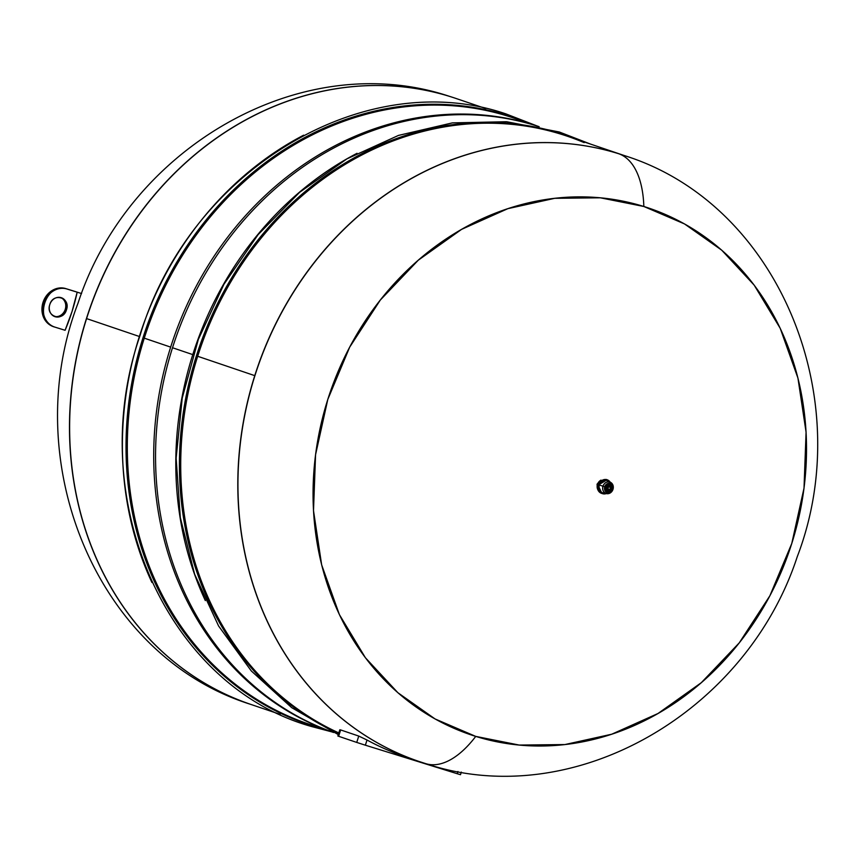 <?xml version="1.0" encoding="UTF-8"?>
<svg xmlns="http://www.w3.org/2000/svg" width="860" height="860" viewBox="0 0 860 860"><rect width="100%" height="100%" fill="white"/><g stroke="black" fill="none" stroke-linecap="round" stroke-linejoin="round"><path stroke-width="1.29" d="M139.363 336.496A319.877 279.5 -71.3 0 1 303.644 135.181A319.877 279.5 108.7 0 0 139.363 336.496L86.581 318.598A319.877 279.5 -71.3 0 1 456.273 98.556A319.877 279.5 108.7 0 0 86.581 318.598L139.363 336.496A319.877 279.5 108.7 0 0 151.93 582.478A319.877 279.5 -71.3 0 1 139.363 336.496M537.296 126.044L505.895 113.885A7.332 3.569 107.2 0 1 507.314 115.358A320.436 279.984 108.7 0 0 143.007 337.754A320.436 279.984 108.7 0 0 313.545 726.195A7.332 3.569 107.2 0 1 311.642 726.539A7.332 3.569 -72.8 0 0 313.545 726.195A320.436 279.984 108.7 0 0 323.349 729.011A320.436 279.984 -71.3 0 1 313.545 726.195A320.436 279.984 -71.3 0 1 143.007 337.754A320.436 279.984 -71.3 0 1 507.314 115.358A7.332 3.569 -72.8 0 0 505.895 113.885A7.332 3.569 -72.8 0 0 503.992 114.24M333.637 732.505L308.482 723.97A319.877 279.5 -71.3 0 1 144.276 338.163L170.667 347.117A319.877 279.5 -71.3 0 1 539.102 126.656A319.877 279.5 108.7 0 0 170.667 347.117A319.877 279.5 108.7 0 0 333.615 732.494A319.877 279.5 -71.3 0 1 170.667 347.117L144.276 338.163A319.877 279.5 -71.3 0 1 507.938 116.165A3.333 1.623 107.2 0 1 507.314 115.358A320.436 279.984 -71.3 0 1 528.836 123.173A320.436 279.984 108.7 0 0 507.314 115.358A3.333 1.623 -72.8 0 0 507.938 116.165A319.877 279.5 108.7 0 0 144.276 338.163A319.877 279.5 108.7 0 0 314.513 725.926M314.201 725.904A3.333 1.623 -72.8 0 0 313.545 726.195A3.333 1.623 107.2 0 1 314.201 725.904M503.025 114.498A319.877 279.5 -71.3 0 1 511.506 117.304M192.769 354.61A319.877 279.5 -71.3 0 1 357.05 153.295A319.877 279.5 108.7 0 0 192.769 354.61A319.877 279.5 108.7 0 0 205.336 600.592A319.877 279.5 -71.3 0 1 192.769 354.61L172.516 347.741L192.769 354.61M590.702 144.157L559.301 131.999A7.332 3.569 107.2 0 1 560.709 133.472A320.436 279.984 108.7 0 0 196.413 355.868A320.436 279.984 108.7 0 0 338.625 733.548A320.436 279.984 -71.3 0 1 196.413 355.868A320.436 279.984 -71.3 0 1 560.709 133.472A7.332 3.569 -72.8 0 0 559.301 131.999A7.332 3.569 -72.8 0 0 557.398 132.354M584.166 142.631A319.877 279.5 108.7 0 0 561.343 134.278A3.333 1.623 107.2 0 1 560.709 133.472A320.436 279.984 -71.3 0 1 582.241 141.287A320.436 279.984 108.7 0 0 560.709 133.472A3.333 1.623 -72.8 0 0 561.343 134.278A319.877 279.5 108.7 0 0 197.682 356.276A319.877 279.5 108.7 0 0 338.818 732.924A319.877 279.5 -71.3 0 1 197.682 356.276L254.904 375.691A319.877 279.5 108.7 0 0 419.099 761.487A319.877 279.5 108.7 0 0 421.346 762.239A319.877 279.5 -71.3 0 1 419.099 761.487A319.877 279.5 -71.3 0 1 254.904 375.691L254.764 375.648A319.877 279.5 -71.3 0 1 624.457 155.606A319.877 279.5 -71.3 0 1 624.532 155.628M561.086 134.106A319.877 279.5 -71.3 0 1 564.913 135.418M339.808 729.796L340.646 729.936L338.636 736.289L337.84 735.999L339.808 729.796M338.087 736.063L338.636 736.289L340.646 729.936L358.76 736.074L356.739 742.427L338.636 736.289L356.739 742.427L358.76 736.074L367.016 740.019L365.371 745.201L356.739 742.427L365.371 745.201L367.016 740.019A319.877 279.5 108.7 0 0 412.252 759.058M457.219 773.721L365.371 745.201L457.219 773.721L457.928 771.495L457.219 773.721L460.25 774.634L457.219 773.721M461.325 772.087L460.508 774.688L459.713 774.398M597.055 484.202L600.087 480.708L597.055 484.202L597.41 488.587M421.067 762.143A319.877 279.5 -71.3 0 1 419.11 761.498A319.877 279.5 108.7 0 0 421.067 762.143M419.035 761.466A319.877 279.5 -71.3 0 1 418.971 761.444A319.877 279.5 -71.3 0 1 254.764 375.648A319.877 279.5 108.7 0 0 418.971 761.444L425.732 763.648A101.964 49.568 -72.8 0 0 475.741 736.396A277.984 242.896 108.7 0 0 791.78 543.466A277.984 242.896 108.7 0 0 643.839 206.486A101.964 49.568 -72.8 0 0 618.566 153.693A319.877 279.5 108.7 0 0 254.904 375.691A319.877 279.5 -71.3 0 1 618.566 153.693A319.877 279.5 -71.3 0 1 624.596 155.649A319.877 279.5 108.7 0 0 618.566 153.693A101.964 49.568 107.2 0 1 643.839 206.486A277.984 242.896 108.7 0 0 327.8 399.416A277.984 242.896 108.7 0 0 475.741 736.396A101.964 49.568 107.2 0 1 425.732 763.648A101.964 49.568 -72.8 0 1 425.582 763.594M421.948 762.433A319.877 279.5 108.7 0 0 422.98 762.766A319.877 279.5 -71.3 0 1 421.948 762.433M426.463 763.863A319.877 279.5 -71.3 0 1 425.141 763.454M643.839 206.486L684.517 223.933L721.701 250.163L754.188 285.144L780.203 328.294L797.94 378.077L806.078 432.214L804.014 488.168L791.78 543.466L769.893 595.754L739.267 642.85L701.319 682.679L658.008 713.499L611.739 734.214L564.88 744.567L519.203 745.061L475.741 736.396L435.074 718.949L397.879 692.719L365.392 657.728L339.377 614.577L321.64 564.805L313.502 510.668L315.566 454.704L327.8 399.416L349.697 347.128L380.324 300.033L418.272 260.204L461.573 229.373L507.851 208.668L554.711 198.316L600.377 197.811L643.839 206.486M333.443 732.408A319.877 279.5 -71.3 0 1 172.516 347.741A319.877 279.5 -71.3 0 1 538.908 126.614A319.877 279.5 108.7 0 0 172.516 347.741A319.877 279.5 108.7 0 0 333.443 732.408M418.971 761.444L405.469 756.864A319.877 279.5 -71.3 0 1 367.016 740.019L358.76 736.074L340.646 729.936M197.682 356.276A319.877 279.5 -71.3 0 1 561.343 134.278A319.877 279.5 -71.3 0 1 567.374 136.235L624.457 155.606A319.877 279.5 108.7 0 0 254.764 375.648L197.682 356.276M507.938 116.165A319.877 279.5 -71.3 0 1 513.968 118.121L539.134 126.656M280.242 714.391L250.776 704.394A319.877 279.5 -71.3 0 1 86.581 318.598L86.441 318.555A319.877 279.5 108.7 0 0 250.647 704.351A319.877 279.5 -71.3 0 1 86.441 318.555A319.877 279.5 -71.3 0 1 450.102 96.546A319.877 279.5 108.7 0 0 86.441 318.555L86.581 318.598A319.877 279.5 108.7 0 0 250.776 704.394L250.647 704.351C95.954 655.814 17.49 461.121 77.97 303.311C128.591 148.2 301.172 46.827 449.511 96.352A101.964 49.568 107.2 0 1 450.102 96.546A101.964 49.568 -72.8 0 0 449.511 96.352M485.728 108.543L456.133 98.513A319.877 279.5 108.7 0 0 450.102 96.546A319.877 279.5 -71.3 0 1 456.133 98.513A319.877 279.5 -71.3 0 1 456.198 98.534M75.959 291.755L65.725 288.584A19.995 17.469 108.7 0 0 43 302.462A19.995 17.469 108.7 0 0 53.642 326.692A19.995 17.469 -71.3 0 1 53.266 326.574A19.995 17.469 -71.3 0 1 43.065 302.247A19.995 17.469 -71.3 0 1 65.725 288.584L75.959 291.755M65.242 309.363A9.998 8.729 -71.3 0 1 54.32 316.426A9.998 8.729 108.7 0 0 65.242 309.363A9.998 8.729 108.7 0 0 60.716 297.538A9.998 8.729 -71.3 0 1 65.242 309.363L66.478 309.783C70.885 297.646 53.169 292.153 49.794 304.601C45.376 316.727 63.092 322.231 66.478 309.783L65.242 309.363M66.962 289.003L65.725 288.584L66.962 289.003A19.995 17.469 108.7 0 0 44.301 302.656A19.995 17.469 108.7 0 0 54.492 326.983A19.995 17.469 108.7 0 0 54.868 327.112L65.102 330.283A187.093 163.475 108.7 0 0 72.036 311.513A187.093 163.475 108.7 0 0 77.185 292.174L66.962 289.003L80.528 293.228L77.185 292.174L72.036 311.513L65.091 330.283L54.868 327.112C32.97 321.608 45.806 281.134 66.962 289.003M81.582 293.561L80.528 293.228L81.582 293.561M49.794 304.601A9.998 8.729 -71.3 0 1 61.34 297.721A9.998 8.729 -71.3 0 1 66.478 309.783A9.998 8.729 -71.3 0 1 54.922 316.663A9.998 8.729 -71.3 0 1 49.794 304.601M611.524 488.899L611.374 488.878A2.279 1.989 -71.3 0 1 608.783 490.458L608.869 490.157A1.967 1.72 108.7 0 0 611.105 488.792L610.224 488.512A1.247 1.086 -71.3 0 1 608.149 487.867A1.247 1.086 -71.3 0 1 610.224 488.512A1.247 1.086 108.7 0 0 608.149 487.867L607.826 487.781A1.967 1.72 108.7 0 0 608.869 490.157L607.504 491.35L605.623 487.072A3.526 3.085 108.7 0 0 607.504 491.35L611.374 488.878L610.159 486.115L607.568 487.695L608.783 490.458A2.279 1.989 -71.3 0 1 607.568 487.695L605.623 487.072L607.568 487.695A2.279 1.989 -71.3 0 1 610.159 486.115L609.643 484.621A3.526 3.085 108.7 0 0 605.623 487.072L609.643 484.621L610.062 486.416A1.967 1.72 108.7 0 0 607.826 487.781A1.967 1.72 -71.3 0 1 610.062 486.416L610.159 486.115A2.279 1.989 -71.3 0 1 611.374 488.878L611.524 488.899A3.526 3.085 108.7 0 0 609.643 484.621L610.826 485.352L611.643 488.953L608.762 491.436L607.504 491.35M601.054 480.127L597.485 484.384L597.818 489.652A6.665 5.816 -71.3 0 1 597.485 484.384A6.665 5.816 -71.3 0 1 601.054 480.127A6.665 5.826 108.7 0 0 597.496 484.384L597.496 484.384A6.665 5.826 108.7 0 0 597.818 489.641L597.496 484.384A6.665 5.826 -71.3 0 1 601.043 480.127M606.666 479.622L597.732 484.481L601.978 493.468M602.441 493.651L601.495 493.328A7.332 6.407 -71.3 0 1 597.732 484.481L606.203 479.439L607.149 479.762L598.678 484.803L597.732 484.481L598.678 484.803A7.332 6.407 108.7 0 0 602.441 493.651A7.332 6.407 108.7 0 0 606.321 493.575A7.332 6.407 -71.3 0 1 599.947 491.963A7.332 6.407 -71.3 0 1 598.678 484.803A7.332 6.407 -71.3 0 1 604 479.611A7.332 6.407 -71.3 0 1 610.192 482.18L607.149 479.762M608.869 481.858A6.461 5.644 108.7 0 0 599.409 485.029A6.461 5.644 108.7 0 0 605.074 493.027M606.612 493.64L603.344 492.984A6.461 5.644 -71.3 0 1 599.409 485.029A6.461 5.644 -71.3 0 1 607.472 480.837L610.46 482.31A6.02 5.257 108.7 0 0 609.794 482.041A6.02 5.257 108.7 0 0 602.946 486.222L599.409 485.029L602.946 486.222A6.02 5.257 108.7 0 0 606.149 493.522A6.02 5.257 108.7 0 0 606.612 493.64A6.02 5.257 108.7 0 0 612.986 489.34L611.815 491.544L606.149 493.522C603.236 492.21 602.161 489.781 602.946 486.222L604.72 486.792L607.278 492.629L606.149 493.522L612.75 489.286L610.192 483.449L604.72 486.792L602.946 486.222C604.365 482.858 606.644 481.46 609.794 482.041L613.309 487.136L612.997 489.34A6.02 5.257 108.7 0 0 610.46 482.31M611.815 491.544L613.309 487.136M607.278 492.629A4.816 4.203 -71.3 0 1 604.72 486.792A4.816 4.203 -71.3 0 1 610.192 483.449L609.858 484.051A4.128 3.612 108.7 0 0 607.353 491.931L607.278 492.629L607.353 491.931A4.128 3.612 108.7 0 0 609.858 484.062L610.192 483.449A4.816 4.203 -71.3 0 1 612.75 489.286A4.816 4.203 -71.3 0 1 607.278 492.629M609.912 484.072L612.019 489.06L609.923 484.083A4.128 3.612 -71.3 0 1 612.019 489.06L612.051 489.06A4.128 3.612 -71.3 0 1 605.161 486.921M608.547 483.933L609.858 484.051C604.698 485.276 603.838 487.889 607.267 491.909A4.128 3.612 108.7 0 0 612.019 489.06A4.128 3.612 -71.3 0 1 607.257 491.898M611.105 488.792A1.967 1.72 108.7 0 0 610.062 486.416A1.967 1.72 -71.3 0 1 608.869 490.157A1.967 1.72 -71.3 0 1 607.826 487.781L608.149 487.867A1.247 1.086 108.7 0 0 610.224 488.512L611.105 488.792M505.895 113.885C363.436 65.166 188.781 171.452 140.148 335.196C83.743 497.65 165.614 685.786 311.642 726.539L331.81 731.882M559.301 131.999L506.615 121.722L452.349 122.883L398.47 135.418L346.945 158.863L299.581 192.35L258.097 234.651L223.944 284.252L198.348 339.388L182.223 398.062L176.128 458.187L180.321 517.623L194.629 574.222L218.58 625.972L251.335 670.993L291.712 707.662L338.281 734.612M624.457 155.606L624.596 155.649C779.278 204.185 857.753 398.879 797.263 556.689C746.652 711.8 574.061 813.173 425.732 763.648M453.897 97.76L453.284 97.567M452.252 97.234L449.662 96.406M53.266 326.574L54.492 326.983"/></g></svg>
